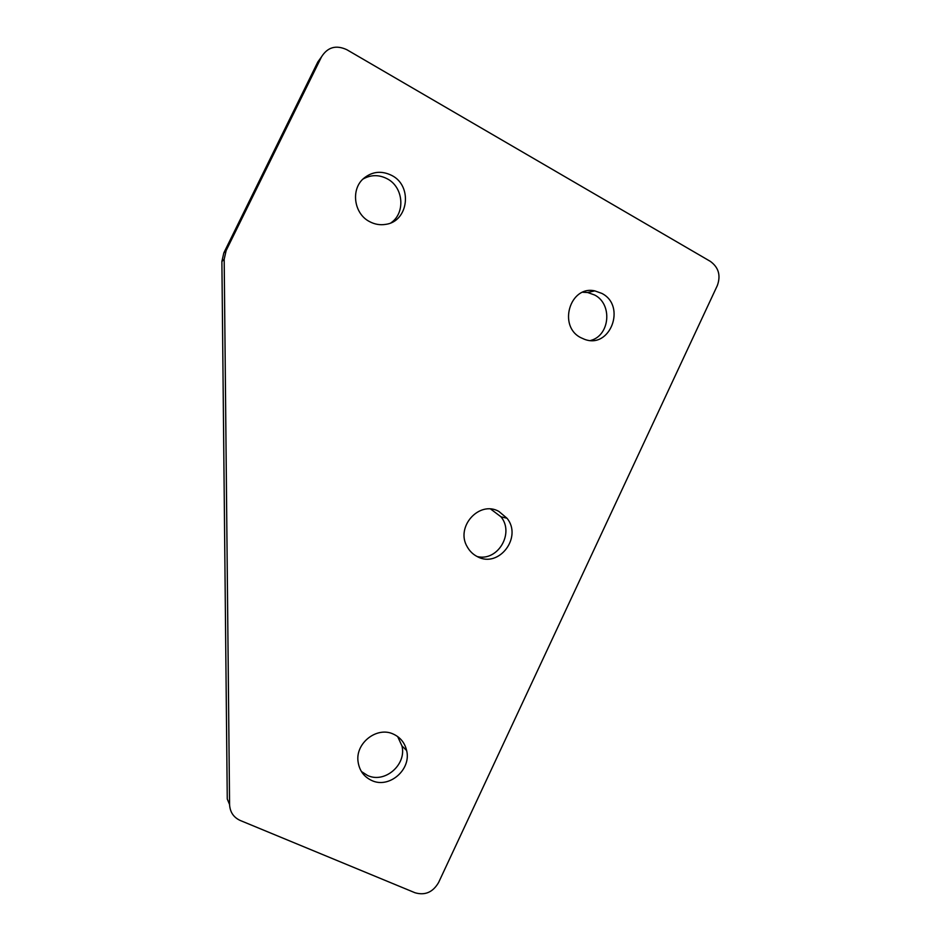 <?xml version="1.0" encoding="UTF-8"?>
<svg xmlns="http://www.w3.org/2000/svg" width="941" height="941" viewBox="0 0 941 941"><rect width="100%" height="100%" fill="white"/><g stroke="black" fill="none" stroke-linecap="round" stroke-linejoin="round"><path stroke-width="1.41" d="M397.667 736.568L401.948 745.907C406.818 764.704 384.693 783.794 367.484 775.431L361.391 771.502M393.573 734.203C400.478 737.485 404.83 742.931 406.63 750.53C411.546 769.573 389.127 788.946 371.707 780.489C363.92 776.807 359.368 770.573 358.074 761.763C355.157 743.002 377.2 726.017 393.573 734.203M490.72 509.093L501 516.821C514.656 533.324 497.671 561.777 477.181 556.543M498.848 511.398L506.987 518.244C522.714 537.205 498.824 568.482 477.452 556.684C473.111 554.508 469.724 551.25 467.289 546.897C455.103 527.066 479.181 500.165 498.848 511.398M362.908 179.108C370.848 174.614 378.976 174.52 387.304 178.837C403.477 187.165 405.665 212.748 391.138 222.723M391.891 175.508C412.97 186.106 408.37 221.629 385.61 224.381C380.023 225.275 374.659 224.346 369.507 221.582C354.028 213.772 350.57 189.753 363.391 178.637C372.071 171.415 381.564 170.38 391.891 175.508M582.761 292.239L587.666 292.51L594.641 295.004C612.673 304.037 609.991 335.419 590.795 340.43M601.852 293.404C626.706 305.931 610.097 349.523 584.326 339.231L580.915 337.713C557.672 326.421 569.905 285.194 594.794 290.875L601.852 293.404M414.981 892.738L240.249 820.481C233.533 817.376 229.98 812.048 229.58 804.531L224.181 259.281L221.888 261.492L223.829 252.882L317.846 61.918L321.516 56.836C327.633 47.121 336.066 44.745 346.794 49.685L710.349 261.375C718.618 267.409 720.947 275.454 717.336 285.535L438.612 882.482C432.931 892.256 425.05 895.679 414.981 892.738M223.829 252.882L226.158 250.541L321.516 56.836M226.158 250.541L224.181 259.281M229.58 804.531L227.263 799.003L221.888 261.492M406.63 750.53L401.948 745.907M506.987 518.244L501 516.821M594.794 290.875L587.666 292.51"/></g></svg>
